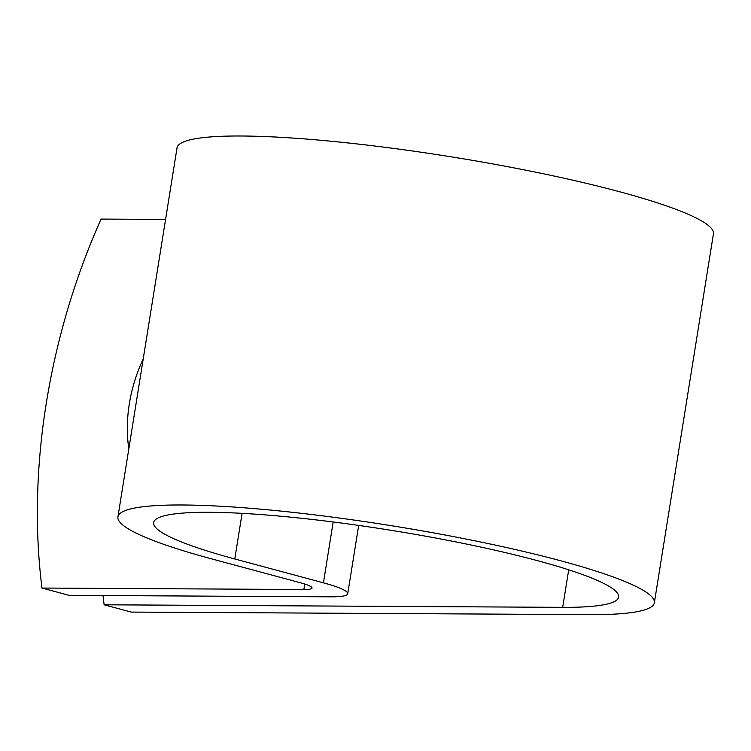 <?xml version="1.0" encoding="UTF-8"?>
<svg xmlns="http://www.w3.org/2000/svg" width="751" height="751" viewBox="0 0 751 751"><rect width="100%" height="100%" fill="white"/><g stroke="black" fill="none" stroke-linecap="round" stroke-linejoin="round"><path stroke-width="1.13" d="M143.197 359.072A105.863 66.708 -74.9 0 0 129.322 403.888A105.863 66.708 -74.9 0 0 128.834 448.769M103.037 595.543A470.924 296.729 -74.9 0 0 104.126 604.79L562.687 607.343A235.467 29.918 9.1 0 0 618.636 597.054A235.467 29.918 9.1 0 0 390.867 530.281A235.467 29.918 9.1 0 0 153.636 522.574A235.467 29.918 9.1 0 0 234.791 558.969L323.428 582.832A70.528 8.965 -170.9 0 1 347.741 593.731A70.528 8.965 -170.9 0 1 330.984 596.82L69.101 595.355L41.981 588.052L303.864 589.516A34.358 4.365 -170.9 0 0 312.022 588.014A34.358 4.365 -170.9 0 0 300.184 582.701L211.538 558.847A271.627 34.508 9.1 0 1 117.926 516.857A271.627 34.508 9.1 0 1 391.6 525.738A271.627 34.508 9.1 0 1 654.346 602.781A271.627 34.508 9.1 0 1 589.807 614.637L131.247 612.084L104.126 604.79M165.567 219.433L101.085 219.076A470.924 296.729 -74.9 0 0 41.981 588.052M117.926 516.857L177.029 147.872A271.627 34.508 9.1 0 1 450.694 156.752A271.627 34.508 9.1 0 1 713.45 233.796L654.346 602.781M568.704 569.812L562.687 607.343M304.737 584.043L303.864 589.516M242.094 513.346L234.791 558.969M333.181 521.983L323.428 582.832M358.678 525.409L347.741 593.731"/></g></svg>
